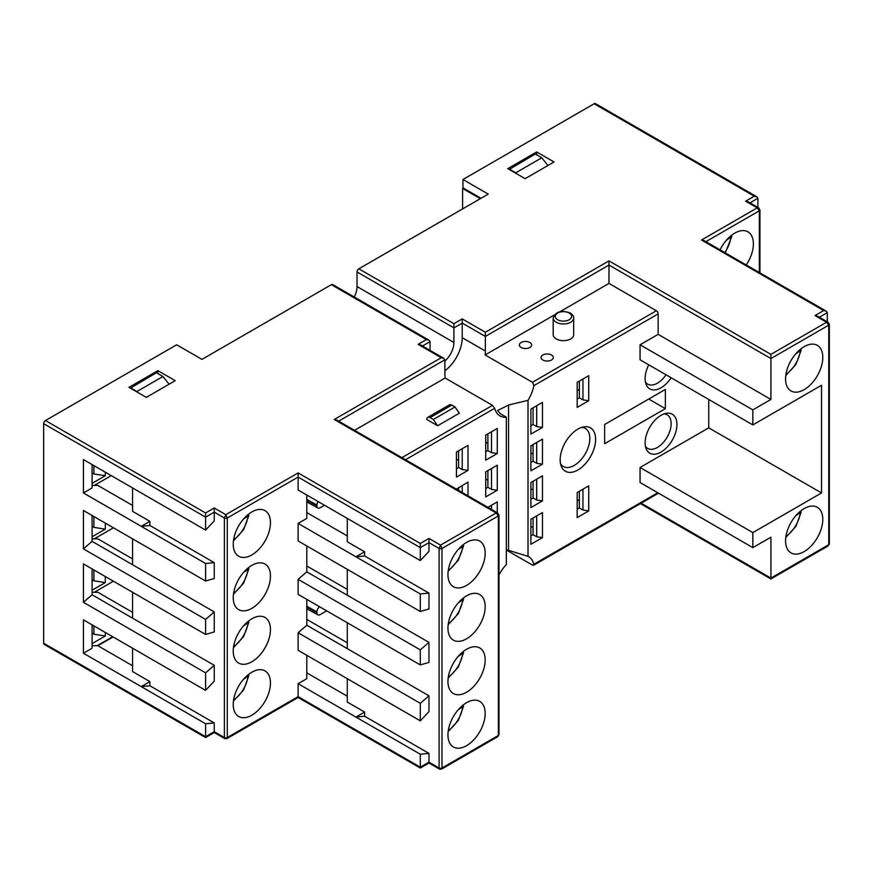 <?xml version="1.0" encoding="UTF-8"?>
<svg xmlns="http://www.w3.org/2000/svg" width="873" height="873" viewBox="0 0 873 873"><rect width="100%" height="100%" fill="white"/><g stroke="black" fill="none" stroke-linecap="round" stroke-linejoin="round"><path stroke-width="1.31" d="M804.175 389.642A26.321 15.201 120 0 0 821.373 366.453A26.321 15.201 120 0 0 817.335 345.348A26.321 15.201 120 0 0 804.175 346.657A26.321 15.201 120 0 0 786.977 369.857A26.321 15.201 120 0 0 791.003 390.951A26.321 15.201 120 0 0 804.175 389.642M804.175 551.594A26.321 15.201 120 0 0 821.373 528.394A26.321 15.201 120 0 0 817.335 507.3A26.321 15.201 120 0 0 804.175 508.599A26.321 15.201 120 0 0 786.977 531.799A26.321 15.201 120 0 0 791.003 552.893A26.321 15.201 120 0 0 804.175 551.594M661.036 415.319A22.491 12.986 -60 0 1 666.448 413.289A22.491 12.986 -60 0 1 676.695 427.814A22.491 12.986 -60 0 1 661.036 452.05A22.491 12.986 -60 0 1 646.075 448.569A22.491 12.986 -60 0 1 661.036 415.319M645.431 446.256A19.424 11.218 120 0 0 647.701 448.416A19.424 11.218 120 0 0 657.413 447.456A19.424 11.218 120 0 0 670.104 430.334A19.424 11.218 120 0 0 667.125 414.773A19.424 11.218 120 0 0 664.124 413.878M671.141 377.747A22.491 12.986 -60 0 1 661.036 387.765A22.491 12.986 -60 0 1 646.075 384.284A22.491 12.986 -60 0 1 648.748 364.816M645.431 381.981A19.424 11.218 120 0 0 647.701 384.142A19.424 11.218 120 0 0 657.413 383.182A19.424 11.218 120 0 0 665.99 374.768M577.893 429.09A25.044 14.459 -60 0 1 583.917 426.832A25.044 14.459 -60 0 1 595.342 443.004A25.044 14.459 -60 0 1 577.893 469.99A25.044 14.459 -60 0 1 561.241 466.117A25.044 14.459 -60 0 1 577.893 429.09M560.575 463.836A21.978 12.691 120 0 0 563.292 466.488A21.978 12.691 120 0 0 574.281 465.396A21.978 12.691 120 0 0 588.642 446.027A21.978 12.691 120 0 0 585.27 428.414A21.978 12.691 120 0 0 581.614 427.399M529.824 342.478A6.133 3.547 0 0 0 523.134 341.714A6.133 3.547 0 0 0 519.348 344.988A6.133 3.547 0 0 0 521.148 347.487A6.133 3.547 0 0 0 527.827 348.262A6.133 3.547 0 0 0 531.613 344.988A6.133 3.547 0 0 0 529.824 342.478M551.507 355.005A6.133 3.547 0 0 0 544.817 354.231A6.133 3.547 0 0 0 541.031 357.504A6.133 3.547 0 0 0 542.831 360.014A6.133 3.547 0 0 0 549.521 360.778A6.133 3.547 0 0 0 553.307 357.504A6.133 3.547 0 0 0 551.507 355.005M556.21 338.931A10.225 5.904 0 0 0 567.352 340.219A10.225 5.904 0 0 0 573.659 334.763L573.659 318.067A10.225 5.904 180 0 1 567.352 323.523A10.225 5.904 180 0 1 556.21 322.235A10.225 5.904 180 0 1 553.209 318.067L553.209 334.763A10.225 5.904 0 0 0 556.21 338.931M443.822 358.323L441.258 357.712L418.123 344.355L420.688 344.966L443.822 358.323L444.881 359.807L444.881 374.408A28.623 16.532 -60 0 0 445.143 378.02L492.492 405.356L494.675 408.269A28.623 16.532 120 0 0 499.967 415.897A28.623 16.532 120 0 0 506.329 417.196L506.329 564.536A28.623 16.532 120 0 0 498.974 574.98M251.85 608.35A26.321 15.201 120 0 0 269.048 585.15A26.321 15.201 120 0 0 265.021 564.056A26.321 15.201 120 0 0 251.85 565.366A26.321 15.201 120 0 0 234.651 588.566A26.321 15.201 120 0 0 238.689 609.66A26.321 15.201 120 0 0 251.85 608.35M251.85 661.778A26.321 15.201 120 0 0 269.048 638.578A26.321 15.201 120 0 0 265.021 617.484A26.321 15.201 120 0 0 251.85 618.793A26.321 15.201 120 0 0 234.651 641.982A26.321 15.201 120 0 0 238.689 663.087A26.321 15.201 120 0 0 251.85 661.778M251.85 715.205A26.321 15.201 120 0 0 269.048 692.005A26.321 15.201 120 0 0 265.021 670.911A26.321 15.201 120 0 0 251.85 672.21A26.321 15.201 120 0 0 234.651 695.41A26.321 15.201 120 0 0 238.689 716.504A26.321 15.201 120 0 0 251.85 715.205M251.85 554.933A26.321 15.201 120 0 0 269.048 531.733A26.321 15.201 120 0 0 265.021 510.629A26.321 15.201 120 0 0 251.85 511.938A26.321 15.201 120 0 0 234.651 535.138A26.321 15.201 120 0 0 238.689 556.232A26.321 15.201 120 0 0 251.85 554.933M746.219 264.956A26.321 15.201 120 0 0 747.932 231.825A26.321 15.201 120 0 0 734.771 233.124A26.321 15.201 120 0 0 720.094 249.874M466.564 638.818A26.321 15.201 120 0 0 483.762 615.629A26.321 15.201 120 0 0 479.724 594.524A26.321 15.201 120 0 0 466.564 595.833A26.321 15.201 120 0 0 449.366 619.033A26.321 15.201 120 0 0 453.403 640.127A26.321 15.201 120 0 0 466.564 638.818M466.564 692.245A26.321 15.201 120 0 0 483.762 669.045A26.321 15.201 120 0 0 479.724 647.952A26.321 15.201 120 0 0 466.564 649.261A26.321 15.201 120 0 0 449.366 672.461A26.321 15.201 120 0 0 453.403 693.555A26.321 15.201 120 0 0 466.564 692.245M466.564 745.673A26.321 15.201 120 0 0 483.762 722.473A26.321 15.201 120 0 0 479.724 701.379A26.321 15.201 120 0 0 466.564 702.678A26.321 15.201 120 0 0 449.366 725.878A26.321 15.201 120 0 0 453.403 746.982A26.321 15.201 120 0 0 466.564 745.673M466.564 585.401A26.321 15.201 120 0 0 483.762 562.201A26.321 15.201 120 0 0 479.724 541.107A26.321 15.201 120 0 0 466.564 542.406A26.321 15.201 120 0 0 449.366 565.606A26.321 15.201 120 0 0 453.403 586.7A26.321 15.201 120 0 0 466.564 585.401M157.871 373.579L157.871 370.654L128.953 387.35L146.304 397.368L175.222 380.672L157.871 370.654M137.53 392.304L136.908 391.519L162.935 376.503L156.431 372.738L130.404 388.179M536.688 154.87L536.688 151.946L507.77 168.642L525.12 178.659L554.039 161.963L536.688 151.946M516.347 173.596L515.725 172.821L541.751 157.795L535.247 154.03L509.221 169.482M444.881 370.829A28.623 16.532 120 0 0 462.221 337.687L462.221 323.075L453.916 327.877L453.916 342.478A16.871 9.745 -60 0 1 444.881 361.062M430.051 350.379L430.051 341.649L428.992 340.175L426.439 339.564L331.38 284.674L201.969 359.381L176.673 344.78L45.461 420.535L205.592 512.986L205.592 530.097L214.256 520.908L214.256 512.145L205.592 517.154L43.65 423.667L43.65 643.205L205.592 736.703L214.256 731.694L224.383 737.532A2.041 1.179 0 0 0 227.275 737.532L298.119 696.632L420.295 767.171L428.97 762.162L439.097 768A2.041 1.179 0 0 0 441.989 768L498.374 735.448A2.041 1.179 0 0 0 498.974 734.619A2.041 1.179 0 0 0 498.974 734.608L497.741 736.681L498.374 735.448L498.374 515.899L496.202 512.986L334.272 419.487L441.258 357.712M506.329 417.196L500.545 413.857L497.545 410.561L508.566 405.017L528.012 400.347A28.623 16.532 120 0 0 533.872 385.637L532.454 382.287L485.093 354.951A28.623 16.532 -60 0 0 485.355 351.033L485.355 336.432L462.221 323.075L462.221 318.896L485.355 332.253L485.355 336.432L608.983 265.054L608.983 283.419L560.073 311.661M485.726 478.971L487.887 480.215M456.437 459.143L458.609 460.387M485.726 442.24L487.887 443.484M577.173 389.434L579.345 390.689M530.904 452.88L533.076 454.135M497.741 736.681L441.563 769.113L439.512 769.113L428.97 763.024L420.295 768.033L298.119 697.494L226.849 738.645L224.808 738.645L214.256 732.556L205.592 737.565L44.185 644.372A2.554 1.473 -60 0 1 43.65 643.205M43.65 423.667A2.554 1.473 -60 0 1 45.461 420.535M113.053 636.941L97.874 645.714L132.565 665.75M463.312 188.055L462.592 188.47L462.592 208.92M757.906 207.425L757.906 198.28L756.847 196.796L754.294 196.185L594.164 103.745L462.952 179.5L462.952 187.848L481.023 198.28M594.164 103.745A2.554 1.473 -60 0 1 595.441 103.614L756.847 196.796M92.091 538.859L97.874 538.859L132.565 558.895M306.794 565.988L347.279 589.362M92.091 485.432L97.874 485.432L132.565 505.467M306.794 512.56L347.279 535.935M205.592 530.097L83.415 459.558L83.415 492.95L92.091 487.942L92.091 464.567M83.415 492.95L205.592 563.489L205.592 581.014L83.415 510.476L83.415 548.877L92.091 541.369L92.091 515.485M83.415 548.877L205.592 619.415L205.592 634.442L83.415 563.903L83.415 602.305L92.091 594.786L92.091 568.912M83.415 602.305L205.592 672.843L205.592 690.368L83.415 619.83L83.415 653.222L92.091 648.213L92.091 624.839M92.091 592.287L97.874 592.287L132.565 612.322M306.794 619.415L347.279 642.79M306.794 672.843L347.279 696.218M97.874 645.714L92.091 645.714M579.345 491.281L579.345 507.977L577.173 509.232M577.173 499.629L579.345 500.884M533.076 490.026L530.904 488.771M456.437 468.736L458.609 467.491L458.609 450.795M485.726 451.832L487.887 450.588L487.887 433.892M487.887 470.623L487.887 487.309L485.726 488.564M533.076 517.995L533.076 534.691L530.904 535.935M530.904 526.343L533.076 527.587M533.076 481.263L533.076 497.959L530.904 499.214M533.076 444.532L533.076 461.228L530.904 462.483M530.904 425.751L533.076 424.496L533.076 407.8M533.076 482.092L532.344 481.678M665.368 408.64L665.368 389.434L604.64 424.496L604.64 443.702L665.368 408.64L648.737 399.037M577.173 407.385L577.173 382.341L588.74 375.663L588.74 400.707L577.173 407.385M588.74 485.857L588.74 510.901L577.173 517.58L577.173 492.536L588.74 485.857M542.471 402.377L542.471 427.421L530.904 434.099L530.904 409.055L542.471 402.377M530.904 470.831L530.904 445.787L542.471 439.108L542.471 464.152L530.904 470.831M542.471 475.84L542.471 500.884L530.904 507.562L530.904 482.518L542.471 475.84M542.471 512.571L542.471 537.604L530.904 544.283L530.904 519.239L542.471 512.571M506.329 550.012L532.454 565.104L533.872 564.274A28.623 16.532 120 0 0 528.591 556.647A28.623 16.532 120 0 0 528.012 556.33L528.012 400.347M752.842 532.595L640.062 467.491L640.062 482.518L752.842 547.622L752.842 532.595L821.526 492.95L821.526 385.266L752.842 424.911L752.842 409.884L770.914 399.452L658.144 334.348L640.062 344.78L640.062 359.807L752.842 424.911M640.062 467.491L708.745 427.835L708.745 399.452M532.454 382.287L656.332 310.766A2.554 1.473 60 0 1 658.144 313.887L658.144 334.348M752.842 547.622L770.914 537.19L770.914 578.101L828.75 544.708A2.041 1.179 0 0 0 829.35 543.868L828.117 545.941L828.75 544.708L828.75 325.16L770.914 358.552L770.914 399.452M658.1 492.929A2.554 1.473 60 0 1 657.609 493.703L533.632 565.278L533.872 564.274L657.784 492.743M656.332 310.766L608.983 283.419M456.437 489.164L468.004 482.092L468.004 495.842M462.221 492.503L462.221 485.432M458.609 490.408L458.609 487.527M468.004 470.405L456.437 477.084L456.437 452.039L468.004 445.361L468.004 470.405L462.221 469.576L462.221 448.7M458.609 467.491L462.221 469.576M487.92 507.333L497.283 501.92L497.283 512.746M491.51 509.406L491.51 505.26M542.471 427.421L536.688 426.581L536.688 405.716M533.076 424.496L536.688 426.581M497.283 453.502L485.726 460.18L485.726 435.136L497.283 428.457L497.283 453.502L491.51 452.672L491.51 431.797M487.887 450.588L491.51 452.672M528.012 556.33L506.329 549.674M533.076 534.691L536.688 536.775L536.688 515.91M542.471 537.604L536.688 536.775M487.887 487.309L491.51 489.404L491.51 468.528M497.283 490.233L485.726 496.912L485.726 471.867L497.283 465.189L497.283 490.233L491.51 489.404M533.076 497.959L536.688 500.043L536.688 479.179M542.471 500.884L536.688 500.043M579.345 507.977L582.957 510.061L582.957 489.196M588.74 510.901L582.957 510.061M579.345 381.086L579.345 397.782L582.957 399.878L582.957 379.002M579.345 397.782L577.173 399.037M588.74 400.707L582.957 399.878M533.076 461.228L536.688 463.312L536.688 442.447M542.471 464.152L536.688 463.312M83.415 653.222L141.24 686.615L149.916 685.774L214.256 722.931L214.256 731.694M149.916 521.334L141.24 526.343L149.916 525.502L149.916 521.334L132.565 511.316L132.565 487.942M149.916 525.502L214.256 562.649L214.256 578.515L205.592 581.014M92.091 541.369L132.565 564.733L132.565 538.859M132.565 564.733L214.256 611.897L214.256 631.932L205.592 634.442M92.091 594.786L132.565 618.16L132.565 592.287M132.565 618.16L214.256 665.324L214.256 681.191L205.592 690.368M149.916 685.774L149.916 681.606L132.565 671.588L132.565 648.213M331.38 284.674A2.554 1.473 -60 0 1 332.657 284.543L428.992 340.175M354.252 297.016A16.871 9.745 120 0 0 357.035 286.551L357.035 271.94A2.554 1.473 -60 0 1 358.847 268.819L453.916 323.697L453.916 327.877L357.035 271.94M462.952 179.5L488.247 194.101L358.847 268.819M485.355 332.253L608.983 260.885L770.914 354.373L826.578 322.235L815.011 315.557L823.686 310.548L826.251 311.159L827.309 312.643L827.309 321.788M554.246 315.022L485.093 354.951M149.916 681.606L141.24 686.615L205.592 723.761L205.592 736.703M347.279 678.681L347.279 702.056L364.63 712.073L355.955 717.082L364.63 716.253L428.97 753.399L420.295 754.228L298.119 683.69L298.119 696.632M298.119 683.69L306.794 678.681L306.794 655.307M306.794 599.38L306.794 625.254L298.119 632.772L298.119 650.298L420.295 720.836L428.97 711.659L428.97 695.792L420.295 703.311L420.295 720.836M306.794 545.952L306.794 571.837L298.119 579.345L298.119 594.371L420.295 664.91L428.97 662.4L428.97 642.375L420.295 649.883L420.295 664.91M420.295 593.956L298.119 523.418L298.119 540.944L420.295 611.482L428.97 608.983L428.97 593.116L420.295 593.956L420.295 611.482M298.119 523.418L306.794 518.409L306.794 495.035M498.974 734.608L498.974 515.07A2.041 1.179 180 0 1 498.374 515.899L441.989 548.462A2.041 1.179 180 0 1 439.097 548.462L428.97 542.613L420.295 547.622L298.119 477.084L298.119 490.026L420.295 560.564L428.97 551.376L428.97 538.445L440.538 545.123L496.202 512.986L497.741 512.997L336.825 420.099L334.272 419.487M428.97 753.399L428.97 762.162M364.63 551.801L355.955 556.81L364.63 555.97L364.63 551.801L347.279 541.784L347.279 518.409M364.63 555.97L428.97 593.116M306.794 571.837L347.279 595.211L347.279 569.327M347.279 595.211L428.97 642.375M306.794 625.254L347.279 648.628L347.279 622.755M347.279 648.628L428.97 695.792M364.63 716.253L364.63 712.073M445.143 378.02L354.536 430.324M205.592 512.986L214.256 507.977L214.256 512.145L224.383 517.995L224.383 737.532L225.823 738.372L227.275 737.532L227.275 517.995A2.041 1.179 180 0 1 224.383 517.995L225.823 514.655L227.275 517.995L298.119 477.084L298.119 472.915L420.295 543.453L420.295 560.564M420.295 754.228L420.295 767.171M214.256 722.931L205.592 723.761M437.646 425.751L459.329 413.224L454.997 406.971L451.745 405.094A4.605 2.652 60 0 0 449.442 404.865L427.759 417.381A4.605 2.652 60 0 1 430.051 417.61L433.314 419.487L437.646 425.751L426.799 419.487A4.605 2.652 60 0 1 427.759 417.381M298.119 579.345L420.295 649.883M298.119 632.772L420.295 703.311M214.256 562.649L205.592 563.489M214.256 665.324L205.592 672.843M214.256 611.897L205.592 619.415M708.745 427.835L821.526 492.95M454.997 406.971L433.314 419.487M752.842 409.884L640.062 344.78M533.076 446.201L531.624 445.372M440.538 768.84L441.989 768L441.989 548.462L440.538 545.123L439.097 548.462L439.097 768L440.538 768.84M608.983 260.885L608.983 265.054L770.914 358.552L770.914 354.373M829.35 324.33L828.117 322.257L826.578 322.235L828.75 325.16A2.041 1.179 180 0 0 829.35 324.33L829.35 543.868M815.011 315.557L817.575 316.168L828.117 322.257M823.686 310.548L701.521 240.02L704.075 240.632L826.251 311.159M701.521 240.02L757.186 207.872L759.346 210.797L759.346 272.54M758.713 207.894L748.172 201.805L745.618 201.194L757.186 207.872L758.713 207.894L759.947 209.967A2.041 1.179 180 0 1 759.346 210.797L705.875 241.668M97.143 645.714L112.693 636.733M105.295 632.467L105.295 636.002L92.091 643.619M94.251 592.287L113.414 581.222M105.295 576.54L105.295 582.575L92.091 590.203M94.251 538.859L113.414 527.794M105.295 523.113L105.295 529.147L92.091 536.775M94.251 485.432L111.242 475.621M105.295 472.195L105.295 475.72L92.091 483.347M462.592 188.47L480.303 198.695M92.091 579.759L93.891 580.807L93.891 569.96M105.295 582.575L93.891 580.807M92.091 526.343L93.891 527.379L93.891 516.532M105.295 529.147L93.891 527.379M92.091 633.187L93.891 634.235L93.891 625.886M105.295 636.002L93.891 634.235M92.091 472.915L93.891 473.952L93.891 465.604M105.295 475.72L93.891 473.952M541.751 157.795L547.938 165.488M509.221 169.056L515.725 172.821M162.935 376.503L169.122 384.196M130.404 387.765L136.908 391.519M319.518 606.724A4.605 2.652 120 0 0 316.921 611.908L316.921 612.737A4.605 2.652 120 0 0 317.892 614.854A4.605 2.652 120 0 0 320.173 614.614L326.677 610.86M318.056 501.539A4.605 2.652 120 0 0 316.921 505.052L316.921 505.882A4.605 2.652 120 0 0 317.892 508.01A4.605 2.652 120 0 0 320.173 507.77L324.505 505.26M725.267 252.864L731.803 236.528L726.401 240.261M233.451 647.679L243.622 636.537L248.881 622.187L243.48 625.919M233.451 594.251L243.622 583.12L248.881 568.76L243.48 572.492M233.451 540.824L243.622 529.693L248.881 515.332L243.48 519.064M448.165 571.291L458.336 560.16L463.596 545.8L458.194 549.532M233.451 701.095L243.622 689.965L248.881 675.615L243.48 679.347M448.165 678.146L458.336 667.005L463.596 652.655L458.194 656.387M448.165 731.574L458.336 720.432L463.596 706.082L458.194 709.814M448.165 624.719L458.336 613.588L463.596 599.227L458.194 602.959M785.765 375.543L795.936 364.412L801.207 350.051L795.805 353.783M785.765 537.484L795.936 526.354L801.207 511.993L795.805 515.725M557.651 319.736A8.184 4.725 0 0 0 569.218 319.736A8.184 4.725 0 0 0 569.218 313.058A8.184 4.725 0 0 0 557.651 313.058A8.184 4.725 0 0 0 557.651 319.736M430.051 341.649L422.488 346.014M462.221 337.687L485.355 351.033M658.144 313.887L533.872 385.637M641.175 503.186L770.914 578.101M757.906 198.28L749.972 202.852M357.035 286.551L453.916 342.478M827.309 312.643L819.376 317.215M444.881 359.807L338.626 421.146M401.886 457.659L492.492 405.356M494.675 408.269L405.498 459.755M508.566 549.914L508.566 405.017M430.051 417.61L451.745 405.094M745.618 201.194L754.294 196.185M453.916 323.697L462.221 318.896M214.256 507.977L225.823 514.655L298.119 472.915M420.295 543.453L428.97 538.445M418.123 344.355L426.439 339.564M306.794 499.389L316.921 505.052M316.921 505.882L306.794 500.229M306.794 606.244L316.921 611.908M316.921 612.737L306.794 607.073M730.887 237.663A22.491 12.986 -60 0 1 724.765 252.57M247.976 623.322A22.491 12.986 -60 0 1 233.604 646.587M247.976 569.894A22.491 12.986 -60 0 1 233.604 593.16M247.976 516.478A22.491 12.986 -60 0 1 233.604 539.743M462.679 546.945A22.491 12.986 -60 0 1 448.307 570.211M247.976 676.75A22.491 12.986 -60 0 1 233.604 700.015M462.679 653.79A22.491 12.986 -60 0 1 448.307 677.055M462.679 707.217A22.491 12.986 -60 0 1 448.307 730.483M462.679 600.373A22.491 12.986 -60 0 1 448.307 623.628M800.29 351.186A22.491 12.986 -60 0 1 785.918 374.452M800.29 513.138A22.491 12.986 -60 0 1 785.918 536.404M573.659 318.067C573.965 316.572 572.83 314.869 570.244 312.96C561.339 309.882 555.664 311.585 553.209 318.067M759.947 209.967L759.947 272.889M828.117 545.941L770.914 578.963L640.433 503.623M498.974 515.07L497.741 512.997M317.892 508.01L306.794 501.888M317.892 614.854L306.794 608.732"/></g></svg>
